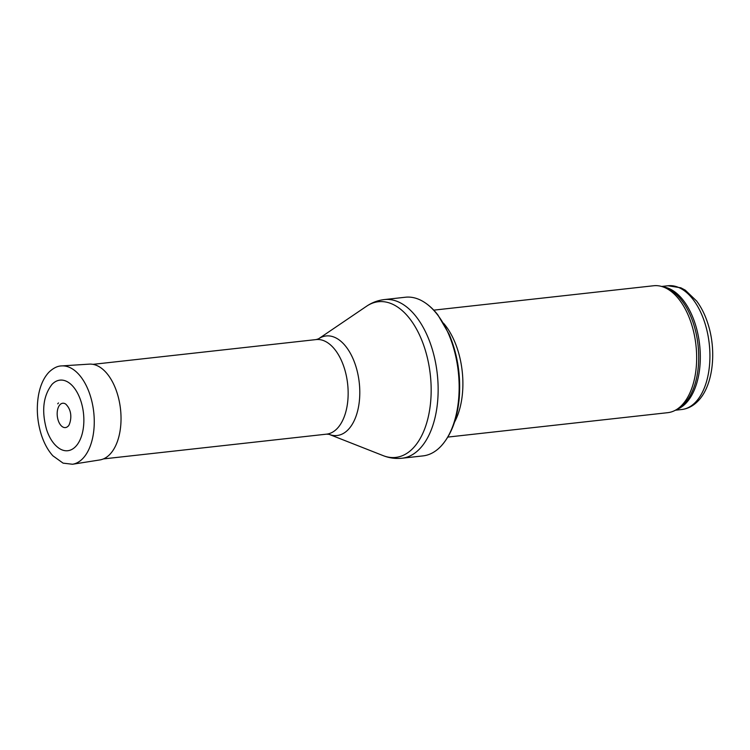 <?xml version="1.0" encoding="UTF-8"?>
<svg xmlns="http://www.w3.org/2000/svg" width="750" height="750" viewBox="0 0 750 750"><rect width="100%" height="100%" fill="white"/><g stroke="black" fill="none" stroke-linecap="round" stroke-linejoin="round"><path stroke-width="1.12" d="M433.762 310.144L653.644 285.75A63.853 35.503 83.7 0 1 662.438 286.706A63.853 35.503 83.7 0 1 695.194 339.6A63.853 35.503 83.7 0 1 681.684 405.384A63.853 35.503 83.7 0 1 676.106 409.819A63.853 35.503 83.7 0 1 667.725 412.678L447.844 437.081M443.512 323.212A63.853 35.503 83.7 0 1 454.5 422.184M440.438 446.775A79.819 44.372 83.7 0 1 438.684 448.453A79.819 44.372 83.7 0 1 422.991 455.897L401.981 458.231A79.819 44.372 83.7 0 0 419.428 449.109A79.819 44.372 83.7 0 0 434.428 357.338A79.819 44.372 83.7 0 0 384.375 299.569L405.384 297.234A79.819 44.372 83.7 0 1 422.325 301.05A79.819 44.372 83.7 0 1 458.072 369.806A79.819 44.372 83.7 0 1 440.438 446.775M60.038 404.644A12.244 6.806 -96.3 0 0 59.747 404.972A12.244 6.806 -96.3 0 0 58.613 421.509A12.244 6.806 -96.3 0 0 68.184 426.094C69.225 426.038 74.747 412.884 65.738 404.1A12.244 6.806 -96.3 0 0 60.038 404.644M52.003 384.394C43.163 395.869 41.381 411.028 46.669 429.862C49.528 438.375 53.672 444.534 59.1 448.331A35.513 19.744 -96.3 0 0 83.503 413.456A35.513 19.744 -96.3 0 0 52.181 384.206A35.513 19.744 -96.3 0 0 52.003 384.394A35.513 19.744 -96.3 0 0 51.694 384.722M695.334 402.403A62.259 34.613 83.7 0 1 681.722 409.519C687.806 408.759 693.169 406.003 697.791 401.259C712.941 386.306 716.878 351.853 708.103 324.319C705.309 315.328 701.512 307.594 696.703 301.116L685.312 290.184L680.822 287.794L667.987 285.759A62.259 34.613 83.7 0 1 707.025 330.825A62.259 34.613 83.7 0 1 695.334 402.403M662.925 286.856A62.259 34.613 83.7 0 1 698.259 335.831A62.259 34.613 83.7 0 1 685.716 403.472A62.259 34.613 83.7 0 1 676.538 409.556M662.438 286.706L665.156 287.587A62.644 34.828 83.7 0 1 697.284 339.478A62.644 34.828 83.7 0 1 684.038 404.016A62.644 34.828 83.7 0 1 678.562 408.366L676.106 409.819M318.506 338.841A50.072 27.834 83.7 0 1 355.603 365.522A50.072 27.834 83.7 0 1 348.056 429.778A50.072 27.834 83.7 0 1 329.1 434.353L326.606 434.147A47.569 26.447 83.7 0 0 337.003 428.709A47.569 26.447 83.7 0 0 345.938 374.016A47.569 26.447 83.7 0 0 316.106 339.581L318.506 338.841L366.572 306.234A78.319 43.547 83.7 0 1 424.603 347.963A78.319 43.547 83.7 0 1 412.8 448.472A78.319 43.547 83.7 0 1 383.147 455.625C389.231 458.034 395.503 458.897 401.981 458.231M61.622 365.916L89.241 364.134A48.216 26.803 83.7 0 1 120.516 409.153A48.216 26.803 83.7 0 1 99.872 459.938L72.534 464.25L63.094 463.144L52.894 455.822C47.841 450.244 43.903 442.969 41.091 433.997C37.163 420.947 36.309 407.972 38.522 395.081C40.35 385.209 43.856 377.55 49.031 372.103C53.334 368.044 57.534 365.981 61.622 365.916A49.491 27.516 83.7 0 1 93.731 412.125A49.491 27.516 83.7 0 1 72.534 464.25M58.481 402.947L57.722 403.837A14.287 7.941 83.7 0 1 58.481 402.947M667.987 285.759L661.659 286.462M681.722 409.519L675.394 410.222M438.684 448.453L440.569 446.644C450.984 435.497 457.191 419.513 459.188 398.691C460.997 376.022 457.678 354.609 449.241 334.462L437.925 314.991C433.2 308.916 427.997 304.275 422.325 301.05M366.572 306.234C371.972 302.55 377.906 300.328 384.375 299.569M329.1 434.353L383.147 455.625M316.106 339.581L92.962 364.35M326.606 434.147L103.453 458.916"/></g></svg>
